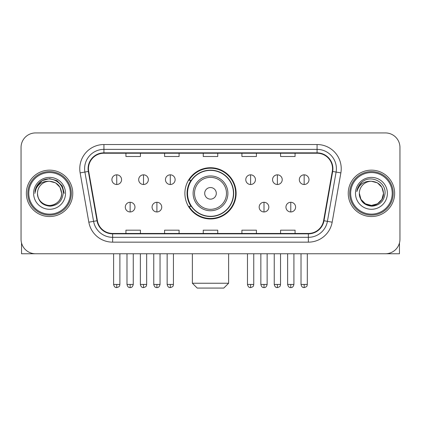 <?xml version="1.0" encoding="UTF-8"?>
<svg xmlns="http://www.w3.org/2000/svg" width="421" height="421" viewBox="0 0 421 421"><rect width="100%" height="100%" fill="white"/><g stroke="black" fill="none" stroke-linecap="round" stroke-linejoin="round"><path stroke-width="0.63" d="M184.887 193.344A25.613 25.613 0 0 0 210.5 218.957A25.613 25.613 0 0 0 236.113 193.344A25.613 25.613 0 0 0 210.5 167.726A25.613 25.613 0 0 0 184.887 193.344M191.029 206.39A23.439 23.439 0 0 1 191.029 180.293M21.05 147.429L21.05 239.254A14.498 14.498 0 0 0 35.548 253.752L385.452 253.752A14.498 14.498 0 0 0 399.95 239.254L399.95 147.429A14.498 14.498 0 0 0 385.452 132.931L35.548 132.931A14.498 14.498 0 0 0 21.05 147.429L21.05 239.254M26.365 193.344A23.197 23.197 0 0 0 49.562 216.541A23.197 23.197 0 0 0 72.765 193.344A23.197 23.197 0 0 0 49.562 170.147A23.197 23.197 0 0 0 26.365 193.344A23.197 23.197 0 0 0 49.562 216.541A23.197 23.197 0 0 0 72.765 193.344A23.197 23.197 0 0 0 49.562 170.147A23.197 23.197 0 0 0 26.365 193.344M348.235 193.344A23.197 23.197 0 0 0 371.438 216.541A23.197 23.197 0 0 0 394.635 193.344A23.197 23.197 0 0 0 371.438 170.147A23.197 23.197 0 0 0 348.235 193.344A23.197 23.197 0 0 0 371.438 216.541A23.197 23.197 0 0 0 394.635 193.344A23.197 23.197 0 0 0 371.438 170.147A23.197 23.197 0 0 0 348.235 193.344M88.468 168.695A15.466 15.466 0 0 1 103.934 153.228L317.066 153.228A15.466 15.466 0 0 1 332.295 171.379L323.602 220.678A15.466 15.466 0 0 1 308.372 233.455L112.628 233.455A15.466 15.466 0 0 1 97.398 220.678L88.705 171.379A15.466 15.466 0 0 1 88.468 168.695M88.084 168.695A15.851 15.851 0 0 0 88.326 171.447L97.014 220.746A15.851 15.851 0 0 0 112.628 233.844L308.372 233.844A15.851 15.851 0 0 0 323.986 220.746L332.674 171.447A15.851 15.851 0 0 0 317.066 152.844L103.934 152.844A15.851 15.851 0 0 0 88.084 168.695M80.137 172.889A24.165 24.165 0 0 1 103.934 144.529L317.066 144.529A24.165 24.165 0 0 1 340.863 172.889L332.169 222.188A24.165 24.165 0 0 1 308.372 242.154L112.628 242.154A24.165 24.165 0 0 1 88.831 222.188L80.137 172.889L84.895 172.052A19.329 19.329 0 0 1 103.934 149.366L317.066 149.366A19.329 19.329 0 0 1 336.105 172.052L327.412 221.346A19.329 19.329 0 0 1 308.372 237.323L112.628 237.323A19.329 19.329 0 0 1 93.588 221.346L84.895 172.052A19.329 19.329 0 0 1 84.605 168.695M385.452 132.931L35.548 132.931M35.548 253.752L385.452 253.752M399.95 239.254L399.95 147.429M323.986 220.746L327.412 221.346L336.105 172.052L340.863 172.889M203.248 153.228L203.248 156.501L217.752 156.501L217.752 153.228M164.59 153.228L164.59 156.501L179.088 156.501L179.088 153.228M125.926 153.228L125.926 156.501L140.425 156.501L140.425 153.228M241.912 153.228L241.912 156.501L256.41 156.501L256.41 153.228M280.575 153.228L280.575 156.501L295.074 156.501L295.074 153.228M217.752 233.455L217.752 230.182L203.248 230.182L203.248 233.455M179.088 233.455L179.088 230.182L164.59 230.182L164.59 233.455M140.425 233.455L140.425 230.182L125.926 230.182L125.926 233.455M256.41 233.455L256.41 230.182L241.912 230.182L241.912 233.455M295.074 233.455L295.074 230.182L280.575 230.182L280.575 233.455M21.534 242.97L21.534 253.752L77.596 253.752M70.344 193.344A20.782 20.782 0 0 0 49.562 172.563A20.782 20.782 0 0 0 28.781 193.344A20.782 20.782 0 0 0 49.562 214.126A20.782 20.782 0 0 0 70.344 193.344M71.312 193.344A21.75 21.75 0 0 0 49.562 171.594A21.75 21.75 0 0 0 27.818 193.344A21.75 21.75 0 0 0 49.562 215.089A21.75 21.75 0 0 0 71.312 193.344M61.645 193.344C60.929 186.003 56.903 181.977 49.562 181.262L55.604 182.877L60.029 187.303L61.645 193.344L60.029 187.303L55.604 182.877L49.562 181.262L55.604 182.877L60.029 187.303L61.645 193.344L60.029 187.303L55.604 182.877L49.562 181.262L55.604 182.877L60.029 187.303L61.645 193.344L60.029 187.303L55.604 182.877L49.562 181.262L55.604 182.877L60.029 187.303L61.645 193.344C62.061 202.275 51.052 208.632 43.521 203.806C39.658 201.385 37.643 197.902 37.48 193.344C38.058 201.222 42.289 205.506 50.178 206.201C57.914 205.364 62.25 201.08 63.171 193.344C64.071 181.835 48.989 174.52 40.3 181.93C37.269 184.466 35.496 187.682 34.969 191.587C37.253 184.387 42.116 180.946 49.562 181.262L55.604 182.877L60.029 187.303L61.645 193.344C62.061 202.275 51.052 208.632 43.521 203.806C39.658 201.385 37.643 197.902 37.48 193.344C37.069 202.275 48.073 208.632 55.604 203.806C59.472 201.385 61.482 197.902 61.645 193.344C61.482 197.902 59.472 201.385 55.604 203.806C48.073 208.632 37.069 202.275 37.48 193.344C37.643 197.902 39.658 201.385 43.521 203.806C51.052 208.632 62.061 202.275 61.645 193.344C62.061 202.275 51.052 208.632 43.521 203.806C39.658 201.385 37.643 197.902 37.48 193.344C37.643 197.902 39.658 201.385 43.521 203.806C51.052 208.632 62.061 202.275 61.645 193.344C61.482 197.902 59.472 201.385 55.604 203.806C48.073 208.632 37.069 202.275 37.48 193.344C37.069 202.275 48.073 208.632 55.604 203.806C59.472 201.385 61.482 197.902 61.645 193.344C61.482 197.902 59.472 201.385 55.604 203.806C48.073 208.632 37.069 202.275 37.48 193.344C37.643 197.902 39.658 201.385 43.521 203.806C51.052 208.632 62.061 202.275 61.645 193.344C61.482 197.902 59.472 201.385 55.604 203.806C48.073 208.632 37.069 202.275 37.48 193.344C37.643 197.902 39.658 201.385 43.521 203.806C51.052 208.632 62.061 202.275 61.645 193.344C62.061 202.275 51.052 208.632 43.521 203.806C39.658 201.385 37.643 197.902 37.48 193.344A12.083 12.083 0 0 1 49.562 181.262L55.604 182.877L60.029 187.303L61.645 193.344C62.129 202.722 50.073 208.953 42.716 203.296M33.617 193.344A15.951 15.951 0 0 0 49.562 209.29A15.951 15.951 0 0 0 65.513 193.344A15.951 15.951 0 0 0 49.562 177.394A15.951 15.951 0 0 0 33.617 193.344M40.295 181.935L36.732 186.171M36.632 186.361L42.216 180.614L49.562 178.646L56.914 180.614L62.292 185.993L64.26 193.344L62.292 185.993L56.914 180.614L49.562 178.646L42.216 180.614L36.837 185.993L34.864 193.344M36.511 186.582L36.832 185.998L36.511 186.582M223.793 288.069L197.207 288.069L192.376 283.233L228.624 283.233L223.793 288.069M216.299 193.344A5.799 5.799 0 0 0 210.5 187.545A5.799 5.799 0 0 0 204.701 193.344A5.799 5.799 0 0 0 210.5 199.144A5.799 5.799 0 0 0 216.299 193.344M227.898 193.344A17.398 17.398 0 0 0 210.5 175.946A17.398 17.398 0 0 0 193.102 193.344A17.398 17.398 0 0 0 210.5 210.742A17.398 17.398 0 0 0 227.898 193.344A17.398 17.398 0 0 1 210.5 210.742A17.398 17.398 0 0 1 193.102 193.344M233.455 193.344A22.955 22.955 0 0 0 210.5 170.389A22.955 22.955 0 0 0 187.545 193.344A22.955 22.955 0 0 0 210.5 216.299A22.955 22.955 0 0 0 233.455 193.344M235.634 193.344A25.134 25.134 0 0 1 189.024 206.39L191.35 206.39A23.171 23.171 0 0 0 225.83 210.721A23.171 23.171 0 0 0 225.83 175.967A23.171 23.171 0 0 0 191.35 180.293L189.024 180.293A25.134 25.134 0 0 1 235.634 193.344M116.743 174.831A4.831 4.831 0 0 0 111.907 179.667A4.831 4.831 0 0 0 116.743 184.498A4.831 4.831 0 0 0 121.574 179.667A4.831 4.831 0 0 0 116.743 174.831L116.743 184.498A4.831 4.831 0 0 0 121.574 179.667A4.831 4.831 0 0 0 116.743 174.831M143.514 174.831A4.831 4.831 0 0 0 138.683 179.667A4.831 4.831 0 0 0 143.514 184.498A4.831 4.831 0 0 0 148.35 179.667A4.831 4.831 0 0 0 143.514 174.831L143.514 184.498A4.831 4.831 0 0 0 148.35 179.667A4.831 4.831 0 0 0 143.514 174.831M170.289 174.831A4.831 4.831 0 0 0 165.458 179.667A4.831 4.831 0 0 0 170.289 184.498A4.831 4.831 0 0 0 175.125 179.667A4.831 4.831 0 0 0 170.289 174.831L170.289 184.498A4.831 4.831 0 0 0 175.125 179.667A4.831 4.831 0 0 0 170.289 174.831M250.611 174.831A4.831 4.831 0 0 0 245.78 179.667A4.831 4.831 0 0 0 250.611 184.498A4.831 4.831 0 0 0 255.447 179.667A4.831 4.831 0 0 0 250.611 174.831L250.611 184.498A4.831 4.831 0 0 0 255.447 179.667A4.831 4.831 0 0 0 250.611 174.831M277.386 174.831A4.831 4.831 0 0 0 272.555 179.667A4.831 4.831 0 0 0 277.386 184.498A4.831 4.831 0 0 0 282.223 179.667A4.831 4.831 0 0 0 277.386 174.831L277.386 184.498A4.831 4.831 0 0 0 282.223 179.667A4.831 4.831 0 0 0 277.386 174.831M304.162 174.831A4.831 4.831 0 0 0 299.331 179.667A4.831 4.831 0 0 0 304.162 184.498A4.831 4.831 0 0 0 308.993 179.667A4.831 4.831 0 0 0 304.162 174.831L304.162 184.498A4.831 4.831 0 0 0 308.993 179.667A4.831 4.831 0 0 0 304.162 174.831M130.131 202.285A4.831 4.831 0 0 0 125.295 207.116A4.831 4.831 0 0 0 130.131 211.952A4.831 4.831 0 0 0 134.962 207.116A4.831 4.831 0 0 0 130.131 202.285L130.131 211.952A4.831 4.831 0 0 0 134.962 207.116A4.831 4.831 0 0 0 130.131 202.285M156.901 202.285A4.831 4.831 0 0 0 152.07 207.116A4.831 4.831 0 0 0 156.901 211.952A4.831 4.831 0 0 0 161.738 207.116A4.831 4.831 0 0 0 156.901 202.285L156.901 211.952A4.831 4.831 0 0 0 161.738 207.116A4.831 4.831 0 0 0 156.901 202.285M263.999 202.285A4.831 4.831 0 0 0 259.168 207.116A4.831 4.831 0 0 0 263.999 211.952A4.831 4.831 0 0 0 268.835 207.116A4.831 4.831 0 0 0 263.999 202.285L263.999 211.952A4.831 4.831 0 0 0 268.835 207.116A4.831 4.831 0 0 0 263.999 202.285M290.774 202.285A4.831 4.831 0 0 0 285.943 207.116A4.831 4.831 0 0 0 290.774 211.952A4.831 4.831 0 0 0 295.605 207.116A4.831 4.831 0 0 0 290.774 202.285L290.774 211.952A4.831 4.831 0 0 0 295.605 207.116A4.831 4.831 0 0 0 290.774 202.285M399.466 242.97L399.466 253.752L343.404 253.752M392.219 193.344A20.782 20.782 0 0 0 371.438 172.563A20.782 20.782 0 0 0 350.656 193.344A20.782 20.782 0 0 0 371.438 214.126A20.782 20.782 0 0 0 392.219 193.344M393.182 193.344A21.75 21.75 0 0 0 371.438 171.594A21.75 21.75 0 0 0 349.688 193.344A21.75 21.75 0 0 0 371.438 215.089A21.75 21.75 0 0 0 393.182 193.344M377.479 203.806L371.438 205.427L365.396 203.806L360.971 199.386L359.355 193.344A12.083 12.083 0 0 1 371.438 181.262L377.479 182.877L381.9 187.303L383.52 193.344L381.9 187.303L377.479 182.877L371.438 181.262L377.479 182.877L381.9 187.303L383.52 193.344L381.9 187.303L377.479 182.877L371.438 181.262L377.479 182.877L371.438 181.262L377.479 182.877L381.9 187.303L383.52 193.344C383.931 202.275 372.927 208.632 365.396 203.806C361.528 201.385 359.518 197.902 359.355 193.344C359.934 201.222 364.165 205.506 372.048 206.201C379.789 205.364 384.12 201.08 385.047 193.344C385.941 181.835 370.864 174.52 362.171 181.93C359.139 184.466 357.366 187.682 356.845 191.587C359.124 184.387 363.986 180.946 371.438 181.262L377.479 182.877L381.9 187.303L383.52 193.344C383.931 202.275 372.927 208.632 365.396 203.806C361.528 201.385 359.518 197.902 359.355 193.344C359.518 197.902 361.528 201.385 365.396 203.806C372.927 208.632 383.931 202.275 383.52 193.344L381.9 199.386L377.479 203.806L371.438 205.427L365.396 203.806M371.438 181.262C378.774 181.977 382.8 186.003 383.52 193.344C383.357 197.902 381.342 201.385 377.479 203.806C369.948 208.632 358.939 202.275 359.355 193.344C359.518 197.902 361.528 201.385 365.396 203.806C372.927 208.632 383.931 202.275 383.52 193.344C383.357 197.902 381.342 201.385 377.479 203.806C369.948 208.632 358.939 202.275 359.355 193.344C359.518 197.902 361.528 201.385 365.396 203.806C372.927 208.632 383.931 202.275 383.52 193.344C383.931 202.275 372.927 208.632 365.396 203.806C361.528 201.385 359.518 197.902 359.355 193.344M355.487 193.344A15.951 15.951 0 0 0 371.438 209.29A15.951 15.951 0 0 0 387.383 193.344A15.951 15.951 0 0 0 371.438 177.394A15.951 15.951 0 0 0 355.487 193.344M383.52 193.344C384.005 202.722 371.943 208.953 364.586 203.296M362.165 181.935L358.603 186.171M358.387 186.582L358.703 185.998L358.387 186.582M317.066 144.529L317.066 152.844M84.895 172.052L88.326 171.447M112.628 242.154L112.628 233.844M308.372 233.844L308.372 242.154M88.831 222.188L97.014 220.746M332.674 171.447L336.105 172.052M103.934 144.529L103.934 152.844M327.412 221.346L332.169 222.188M226.482 193.344A15.982 15.982 0 0 0 210.5 177.362A15.982 15.982 0 0 0 194.518 193.344A15.982 15.982 0 0 0 210.5 209.326A15.982 15.982 0 0 0 226.482 193.344M116.743 284.443L113.602 284.443C114.149 286.685 115.196 287.732 116.743 287.585L116.743 284.443L119.885 284.443L119.885 253.752M143.514 284.443L140.372 284.443C140.924 286.685 141.972 287.732 143.514 287.585L143.514 284.443L146.655 284.443L146.655 253.752M170.289 284.443L167.148 284.443C167.695 286.685 168.742 287.732 170.289 287.585L170.289 284.443L173.431 284.443L173.431 253.752M250.611 284.443L247.474 284.443C248.022 286.685 249.069 287.732 250.611 287.585L250.611 284.443L253.752 284.443L253.752 253.752M277.386 284.443L274.245 284.443C274.792 286.685 275.839 287.732 277.386 287.585L277.386 284.443L280.528 284.443L280.528 253.752M304.162 284.443L301.02 284.443C301.568 286.685 302.615 287.732 304.162 287.585L304.162 284.443L307.304 284.443L307.304 253.752M130.131 284.443L126.989 284.443C127.537 286.685 128.584 287.732 130.131 287.585L130.131 284.443L133.268 284.443L133.268 253.752M156.901 284.443L153.76 284.443C154.312 286.685 155.36 287.732 156.901 287.585L156.901 284.443L160.043 284.443L160.043 253.752M263.999 284.443L260.857 284.443C261.409 286.685 262.457 287.732 263.999 287.585L263.999 284.443L267.14 284.443L267.14 253.752M290.774 284.443L287.632 284.443C288.18 286.685 289.227 287.732 290.774 287.585L290.774 284.443L293.916 284.443L293.916 253.752M228.624 253.752L228.624 283.233M192.376 253.752L192.376 283.233M113.602 284.443L113.602 253.752M119.885 284.443C119.438 285.417 120.553 286.522 116.743 287.585M140.372 284.443L140.372 253.752M146.655 284.443C146.213 285.417 147.329 286.522 143.514 287.585M167.148 284.443L167.148 253.752M173.431 284.443C172.989 285.417 174.105 286.522 170.289 287.585M247.474 284.443L247.474 253.752M253.752 284.443C253.31 285.417 254.426 286.522 250.611 287.585M274.245 284.443L274.245 253.752M280.528 284.443C280.086 285.417 281.202 286.522 277.386 287.585M301.02 284.443L301.02 253.752M307.304 284.443C306.862 285.417 307.972 286.522 304.162 287.585M126.989 284.443L126.989 253.752M133.268 284.443C132.72 286.685 131.673 287.732 130.131 287.585M153.76 284.443L153.76 253.752M160.043 284.443C159.496 286.685 158.449 287.732 156.901 287.585M260.857 284.443L260.857 253.752M267.14 284.443C266.593 286.685 265.546 287.732 263.999 287.585M287.632 284.443L287.632 253.752M293.916 284.443C293.369 286.685 292.321 287.732 290.774 287.585"/></g></svg>
